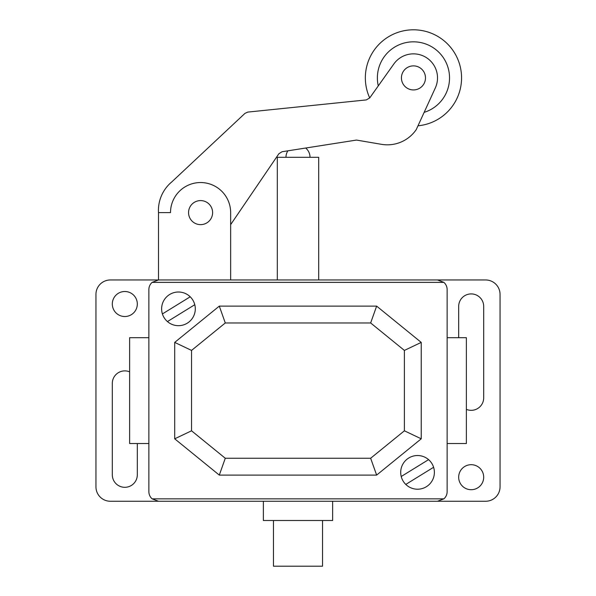 <?xml version="1.0" encoding="UTF-8"?>
<svg xmlns="http://www.w3.org/2000/svg" width="596" height="596" viewBox="0 0 596 596"><rect width="100%" height="100%" fill="white"/><g stroke="black" fill="none" stroke-linecap="round" stroke-linejoin="round"><path stroke-width="0.89" d="M401.436 77.905A12.024 12.024 0 0 0 413.46 89.936A12.024 12.024 0 0 0 425.484 77.905A12.024 12.024 0 0 0 413.46 65.88A12.024 12.024 0 0 0 401.436 77.905M369.714 97.93A48.105 48.105 0 0 1 413.46 29.8A48.105 48.105 0 0 1 461.565 77.905A48.105 48.105 0 0 1 417.99 125.801M378.274 85.898A36.08 36.08 0 0 1 413.46 41.824A36.08 36.08 0 0 1 424.136 112.368M200.584 200.584A12.024 12.024 0 0 0 188.559 212.608A12.024 12.024 0 0 0 200.584 224.64A12.024 12.024 0 0 0 212.608 212.608A12.024 12.024 0 0 0 200.584 200.584M230.652 212.608L230.652 279.964L158.491 279.964L158.491 212.608L170.516 212.608A30.068 30.068 0 0 1 200.584 182.54A30.068 30.068 0 0 1 230.652 212.608M413.46 65.88A12.024 12.024 0 0 0 401.428 77.905A12.024 12.024 0 0 0 413.46 89.936A12.024 12.024 0 0 0 425.484 77.905A12.024 12.024 0 0 0 413.46 65.88M158.491 212.608A37.064 37.064 0 0 1 171.812 181.884L244.971 113.367L247.765 112.093L366.302 99.919L369.729 97.915L393.852 63.973A24.056 24.056 0 0 1 435.348 87.888L416.261 129.578A34.993 34.993 0 0 1 381.216 144.284L356.497 140.067L282.094 151.727L278.906 153.708L230.652 224.625M273.467 520.502L273.467 566.2L322.533 566.2L322.533 520.502M332.635 520.502L332.635 501.258L263.365 501.258L263.365 520.502L332.635 520.502M225.281 322.965L219.298 306.12L174.702 342.402L191.54 350.411L225.281 322.965L370.645 322.965L376.635 306.12L219.298 306.12M370.645 322.965L404.393 350.411L421.23 342.402L376.635 306.12M404.393 350.411L404.393 430.804L421.23 438.812L421.23 342.402M404.393 430.804L370.645 458.257L376.635 475.094L421.23 438.812M370.645 458.257L225.281 458.257L191.54 430.804L191.54 350.411M174.702 342.402L174.702 438.812L219.298 475.094L225.281 458.257M219.298 475.094L376.635 475.094M174.702 438.812L191.54 430.804M443.878 498.852L152.122 498.852L158.491 501.258L437.509 501.258L443.878 498.852A9.618 9.618 0 0 0 447.134 491.633L447.134 289.582A9.618 9.618 0 0 0 443.871 282.37L437.509 279.964L110.379 279.964A14.431 14.431 0 0 0 95.949 294.394L95.949 486.82A14.431 14.431 0 0 0 110.379 501.258L485.621 501.258A14.431 14.431 0 0 0 500.051 486.82L500.051 294.394A14.431 14.431 0 0 0 485.621 279.964L318.689 279.964L318.689 157.292L277.311 157.292L277.311 279.964L230.652 279.964M447.134 443.528L466.377 443.528L466.377 337.694L447.134 337.694M148.866 337.694L129.623 337.694L129.623 443.528L148.866 443.528M443.871 282.37L152.129 282.37L158.491 279.964M152.122 498.852A9.618 9.618 0 0 1 148.866 491.633L148.866 289.582A9.618 9.618 0 0 1 152.129 282.37M124.817 291.504A12.509 12.509 0 0 1 137.318 304.012A12.509 12.509 0 0 1 124.817 316.521A12.509 12.509 0 0 1 112.309 304.012A12.509 12.509 0 0 1 124.817 291.504M471.183 489.711A12.509 12.509 0 0 1 458.674 477.202A12.509 12.509 0 0 1 471.183 464.694A12.509 12.509 0 0 1 483.691 477.202A12.509 12.509 0 0 1 471.183 489.711M458.674 337.694L458.674 306.418A12.509 12.509 0 0 1 471.183 293.91A12.509 12.509 0 0 1 483.691 306.418L483.691 397.823A12.509 12.509 0 0 1 466.377 409.37M137.318 443.528L137.318 474.796A12.509 12.509 0 0 1 124.817 487.305A12.509 12.509 0 0 1 112.309 474.796L112.309 383.392A12.509 12.509 0 0 1 129.623 371.844M167.431 321.572L194.773 304.712M433.597 467.279L405.787 484.421M434.387 472.375A16.837 16.837 0 0 0 409.124 457.788A16.837 16.837 0 0 0 409.124 486.954A16.837 16.837 0 0 0 434.387 472.375M428.569 459.643L401.227 476.502M195.294 308.847A16.837 16.837 0 0 0 170.039 294.268A16.837 16.837 0 0 0 170.039 323.427A16.837 16.837 0 0 0 195.294 308.847M162.403 313.936L190.213 296.793M310.024 157.292A12.024 12.024 0 0 0 305.681 148.031M287.861 150.825A12.024 12.024 0 0 0 285.976 157.292"/></g></svg>
